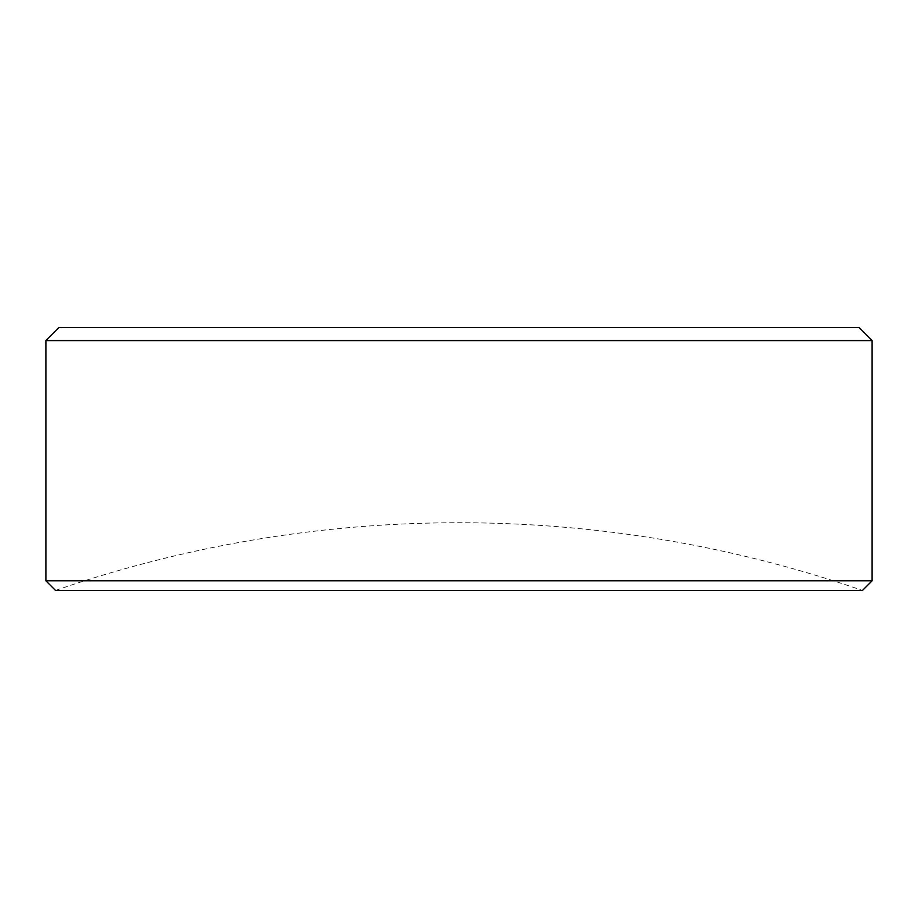 <?xml version="1.0" encoding="UTF-8"?>
<svg xmlns="http://www.w3.org/2000/svg" width="918" height="918" viewBox="0 0 918 918"><rect width="100%" height="100%" fill="white"/><g stroke="black" fill="none" stroke-linecap="round" stroke-linejoin="round"><path stroke-width="0.69" stroke-dasharray="4.59 3.44" d="M459 590.435L862.461 590.435A1236.053 1236.053 0 0 0 55.539 590.435L459 590.435M238.255 327.565L254.206 327.565L238.255 327.565M254.206 327.565L213.94 327.565L254.206 327.565M183.956 327.565L162.532 327.565L183.956 327.565M274.769 327.565L299.624 327.565L274.769 327.565M376.254 327.565L394.729 327.565L376.254 327.565M459.849 327.565L484.693 327.565L459.849 327.565M563.216 327.565L587.52 327.565L563.216 327.565M702.339 327.565L647.5 327.565L702.339 327.565M207.399 327.565L259.668 327.565L207.399 327.565M371.159 327.565L325.064 327.565L371.159 327.565M488.445 327.565L440.984 327.565L488.445 327.565M627.246 327.565L585.259 327.565L627.246 327.565M859.087 327.565L58.913 327.565M668.373 327.565L699.218 327.565L668.373 327.565M509.869 327.565L573.268 327.565L509.869 327.565M389.909 327.565L431.035 327.565L389.909 327.565M268.24 327.565L317.938 327.565L268.24 327.565M770.879 327.565L722.041 327.565L770.879 327.565M612.742 327.565L631.217 327.565L612.742 327.565M524.109 327.565L491.555 327.565L524.109 327.565M430.714 327.565L452.138 327.565L430.714 327.565M327.898 327.565L349.322 327.565L327.898 327.565M129.484 327.565L147.959 327.565L129.484 327.565M361.485 327.565L345.512 327.565L361.485 327.565M45.9 340.578L872.1 340.578M872.1 580.796L45.9 580.796M541.471 327.565L563.847 327.565L541.471 327.565M293.783 327.565L277.661 327.565L293.783 327.565M295.78 327.565L280.231 327.565L295.78 327.565"/><path stroke-width="1.38" d="M862.461 590.435L55.539 590.435L45.9 580.796L872.1 580.796L862.461 590.435M45.9 340.578L58.913 327.565L859.087 327.565L872.1 340.578L45.9 340.578L45.9 580.796M872.1 340.578L872.1 580.796"/></g></svg>
